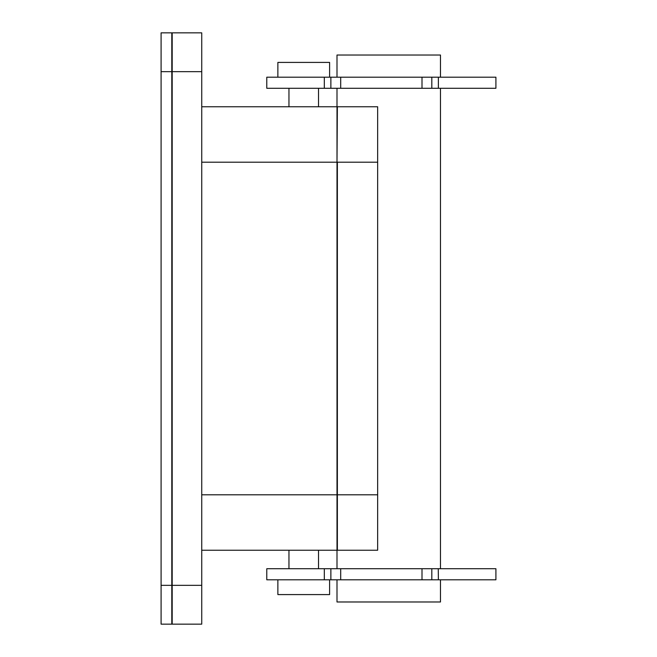<?xml version="1.0" encoding="UTF-8"?>
<svg xmlns="http://www.w3.org/2000/svg" width="657" height="657" viewBox="0 0 657 657"><rect width="100%" height="100%" fill="white"/><g stroke="black" fill="none" stroke-linecap="round" stroke-linejoin="round"><path stroke-width="0.99" d="M337 568.716L337 162.197L201.74 162.197M201.74 106.763L337 106.763L337 162.197L337.37 106.763L377.652 106.763L377.652 550.238L337.37 550.238L337.37 162.197L377.652 162.197M201.74 585.346L201.74 32.85L172.175 32.85L172.175 624.15L201.74 624.15L201.74 585.346L171.805 585.346L171.805 624.15L161.088 624.15L161.088 71.654L171.805 71.654L171.805 585.346L161.088 585.346M337 550.238L201.74 550.238M329.609 77.198L329.609 62.415L277.87 62.415L277.87 77.198M329.609 579.803L329.609 594.585L277.87 594.585L277.87 579.803M337.37 106.763L377.652 106.763M431.821 579.803L431.821 568.716L495.912 568.716L495.912 579.803L340.696 579.803L340.696 568.716L266.783 568.716L266.783 579.803L330.873 579.803L330.873 568.716M340.696 568.716L431.821 568.716M438.375 579.803L438.26 568.716M340.696 579.803L330.873 579.803M440.477 77.198L440.477 55.024L337 55.024L337 77.198M440.477 579.803L440.477 601.976L337 601.976L337 579.803M337 106.763L337 88.284M440.477 568.716L440.477 88.284M421.999 579.803L421.999 568.716M330.873 77.198L330.873 88.284L340.696 88.284L340.696 77.198L266.783 77.198L266.783 88.284L324.32 88.284L324.32 77.198M340.696 88.284L421.999 88.284L421.999 77.198L340.696 77.198M438.375 77.198L438.375 88.284L495.912 88.284L495.912 77.198L421.999 77.198M438.26 88.284L421.999 88.284M330.873 88.284L324.32 88.284M161.088 71.654L161.088 32.85L171.805 32.85L171.805 71.654L201.74 71.654M377.652 494.803L201.74 494.803M324.32 579.803L324.32 568.716M318.522 88.284L318.522 106.763M288.957 88.284L288.957 106.763M318.522 550.238L318.522 568.716M288.957 550.238L288.957 568.716M431.821 77.198L431.821 88.284"/></g></svg>
